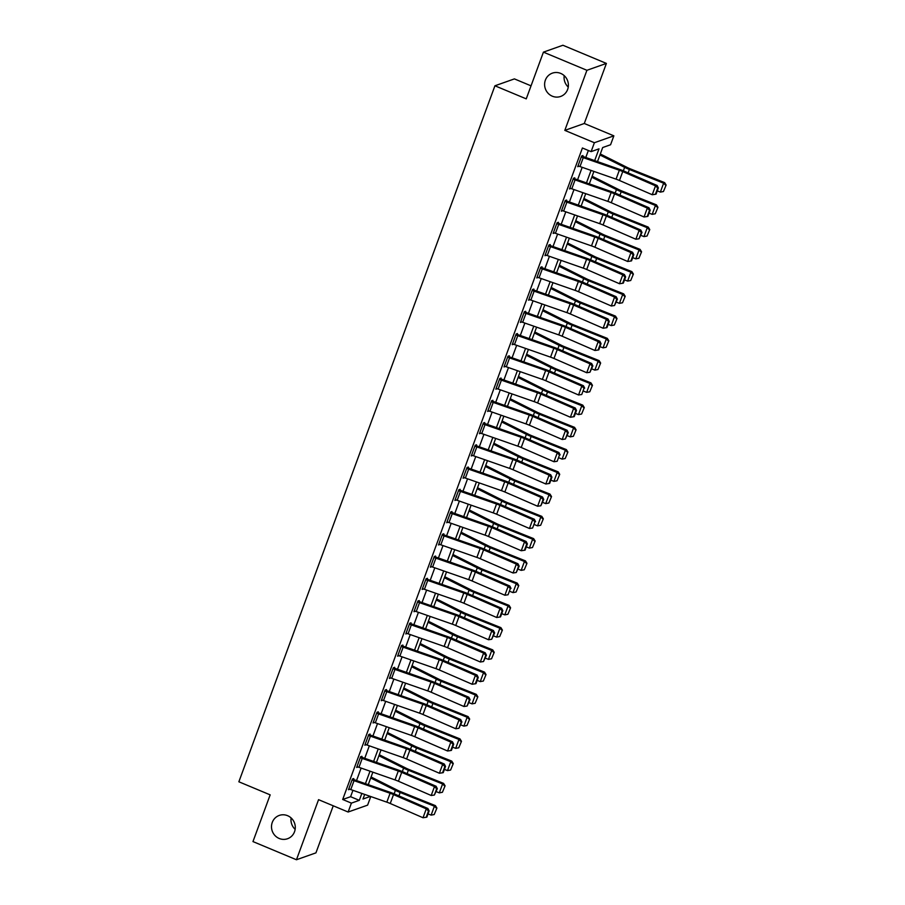 <?xml version="1.0" encoding="UTF-8"?>
<svg xmlns="http://www.w3.org/2000/svg" width="905" height="905" viewBox="0 0 905 905"><rect width="100%" height="100%" fill="white"/><g stroke="black" fill="none" stroke-linecap="round" stroke-linejoin="round"><path stroke-width="1.36" d="M287.586 815.688A12.365 11.833 70.5 0 1 287.519 838.743A12.365 11.833 70.5 0 1 271.5 826.706A12.365 11.833 70.5 0 1 287.586 815.688M560.693 73.407A12.365 11.833 70.5 0 1 560.614 96.462A12.365 11.833 70.5 0 1 544.606 84.425A12.365 11.833 70.5 0 1 560.693 73.407M295.143 829.331A12.365 11.833 70.5 0 1 291.116 817.95M568.25 87.05A12.365 11.833 70.5 0 1 564.222 75.669M370.767 796.547L367.6 805.145L348.131 812.023L351.4 803.12L359.296 800.337L361.842 793.436M531.031 85.839L514.413 78.893L494.933 85.783L238.863 781.784L270.165 794.862L252.97 841.582L296.455 859.75L315.935 852.861L333.244 805.812M494.933 85.783L526.246 98.86L543.43 52.139L562.91 45.25L606.395 63.418L586.915 70.296L564.811 130.377L594.381 142.73L613.861 135.841L610.581 144.743L602.685 147.538L597.492 161.644M564.811 130.377L584.291 123.487L606.395 63.418M584.291 123.487L613.861 135.841M543.43 52.139L586.915 70.296M594.653 160.66L599.008 148.839L591.112 151.633L582.413 147.99L342.701 799.488L350.597 796.705L352.95 790.325M356.536 780.563L361.129 768.074M364.726 758.322L369.319 745.833M372.917 736.07L377.509 723.581M381.096 713.819L385.688 701.33M389.286 691.567L393.879 679.078M397.476 669.315L402.069 656.826M405.655 647.064L410.248 634.575M413.845 624.812L418.438 612.323M422.035 602.56L426.628 590.071M430.214 580.309L434.807 567.82M438.405 558.057L442.998 545.568M446.595 535.817L451.188 523.316M454.774 513.565L459.378 501.076M462.964 491.313L467.557 478.824M471.154 469.062L475.747 456.573M479.333 446.81L483.937 434.321M487.524 424.558L492.116 412.069M495.714 402.306L500.307 389.817M503.893 380.055L508.497 367.566M512.083 357.803L516.676 345.314M520.273 335.551L524.866 323.062M528.452 313.3L533.056 300.811M536.642 291.059L541.235 278.57M544.833 268.808L549.426 256.319M553.012 246.556L557.616 234.067M561.202 224.304L565.795 211.815M569.392 202.053L573.985 189.564M577.582 179.801L582.175 167.312M585.761 157.549L588.363 150.479M579.019 166.226L578.035 165.807L581.304 156.904A6.765 1.278 20.2 0 0 583.261 157.651L619.325 170.242A9.661 1.833 -159.8 0 1 622.742 171.577L655.514 185.83L657.143 185.502L624.371 171.249A14.491 2.738 20.2 0 0 619.246 169.246L581.632 156.022L577.707 166.69L579.03 166.203M581.632 156.011L582.956 155.547L582.628 156.441M573.453 178.262L569.517 188.941L570.84 188.478L569.845 188.059A6.765 1.278 20.2 0 0 571.802 188.806L607.866 201.396A9.661 1.833 -159.8 0 1 611.282 202.731L644.055 216.985L647.324 208.082L648.953 207.754L616.181 193.5A14.491 2.738 20.2 0 0 611.056 191.498L574.437 178.692L574.765 177.799L573.453 178.262L574.437 178.692M562.65 210.729L561.654 210.311L564.935 201.408A6.765 1.278 20.2 0 0 566.892 202.154L602.956 214.745A9.661 1.833 -159.8 0 1 606.373 216.08L639.145 230.334L640.763 230.006L608.002 215.752A14.491 2.738 20.2 0 0 602.877 213.75L565.263 200.525L561.338 211.193L562.661 210.707M565.263 200.514L566.575 200.05L566.247 200.933M558.702 224.406L555.432 233.298A6.765 1.278 20.2 0 1 553.475 232.551L556.745 223.648A6.765 1.278 20.2 0 0 558.702 224.406L594.766 236.997A9.661 1.833 -159.8 0 1 598.182 238.332L630.955 252.586L632.584 252.257L599.811 237.992A14.491 2.738 20.2 0 0 594.687 235.99L558.623 223.399L558.396 222.302L557.073 222.766L553.147 233.445L554.471 232.947M548.894 245.017L544.957 255.696L546.281 255.233L545.285 254.814A6.765 1.278 20.2 0 0 547.242 255.549L583.306 268.151A9.661 1.833 -159.8 0 1 586.723 269.486L619.495 283.74L622.764 274.837L624.393 274.498L591.621 260.244A14.491 2.738 20.2 0 0 586.497 258.242L550.432 245.651L550.206 244.554L548.894 245.017L549.878 245.436M538.09 277.484L537.095 277.066L540.376 268.151A6.765 1.278 20.2 0 0 542.333 268.898L578.397 281.5A9.661 1.833 -159.8 0 1 581.813 282.835L614.586 297.089L616.203 296.75L583.442 282.496A14.491 2.738 20.2 0 0 578.318 280.493L540.704 267.269L536.778 277.948L538.102 277.45M540.704 267.269L542.016 266.794L541.688 267.688M529.9 299.725L528.916 299.317L532.185 290.403A6.765 1.278 20.2 0 0 534.142 291.15L570.207 303.752A9.661 1.833 -159.8 0 1 573.623 305.087L606.395 319.341L608.024 319.001L575.252 304.747A14.491 2.738 20.2 0 0 570.127 302.745L534.063 290.154L533.837 289.046L532.513 289.51L528.588 300.2L529.911 299.702M524.334 311.761L520.398 322.452L521.721 321.976L520.726 321.569A6.765 1.278 20.2 0 0 522.683 322.304L558.747 334.895A9.661 1.833 -159.8 0 1 562.163 336.23L594.936 350.484L598.205 341.592L599.834 341.253L567.062 326.999A14.491 2.738 20.2 0 0 561.937 324.997L525.873 312.406L525.647 311.297L524.334 311.761L525.319 312.191M517.773 335.653L514.493 344.556A6.765 1.278 20.2 0 1 512.535 343.81L515.816 334.907A6.765 1.278 20.2 0 0 517.773 335.653L553.837 348.244A9.661 1.833 -159.8 0 1 557.254 349.579L590.026 363.833L591.644 363.505L558.883 349.251A14.491 2.738 20.2 0 0 553.758 347.248L516.144 334.024L512.219 344.692L513.542 344.205M516.144 334.013L517.456 333.549L517.128 334.443M507.954 356.265L504.028 366.944L505.352 366.457L504.345 366.073A6.765 1.278 20.2 0 0 506.314 366.808L542.378 379.399A9.661 1.833 -159.8 0 1 545.794 380.734L578.555 394.987L581.836 386.084L583.465 385.756L550.693 371.502A14.491 2.738 20.2 0 0 545.568 369.5L509.504 356.909L509.277 355.801L507.954 356.265L508.949 356.694M497.162 388.731L496.166 388.313L499.447 379.41A6.765 1.278 20.2 0 0 501.404 380.157L537.468 392.747A9.661 1.833 -159.8 0 1 540.885 394.082L573.646 408.336L575.275 408.008L542.502 393.754A14.491 2.738 20.2 0 0 537.378 391.752L499.764 378.528L495.838 389.195L497.162 388.709M499.775 378.516L501.087 378.052L500.759 378.946M493.214 402.408L489.933 411.311A6.765 1.278 20.2 0 1 487.976 410.553L491.257 401.662A6.765 1.278 20.2 0 0 493.214 402.408L529.278 414.999A9.661 1.833 -159.8 0 1 532.694 416.334L565.467 430.588L567.084 430.26L534.323 416.006A14.491 2.738 20.2 0 0 529.199 414.004L492.569 401.198L492.897 400.304L491.585 400.768L487.659 411.447L488.983 410.961L487.976 410.565M485.023 424.66L481.754 433.563A6.765 1.278 20.2 0 1 479.797 432.805L483.066 423.913A6.765 1.278 20.2 0 0 485.023 424.66L521.088 437.251A9.661 1.833 -159.8 0 1 524.504 438.586L557.276 452.839L558.905 452.511L526.133 438.258A14.491 2.738 20.2 0 0 521.009 436.255L483.394 423.031L479.469 433.699L480.793 433.212L479.786 432.816M483.394 423.02L484.718 422.556L484.39 423.438M472.591 455.487L471.607 455.068L474.887 446.154A6.765 1.278 20.2 0 0 476.845 446.912L512.909 459.502A9.661 1.833 -159.8 0 1 516.314 460.837L549.086 475.091L550.715 474.763L517.943 460.498A14.491 2.738 20.2 0 0 512.818 458.507L476.754 445.905L476.528 444.808L475.216 445.271L471.279 455.95L472.602 455.453M467.025 467.523L463.089 478.202L464.412 477.738L463.417 477.32A6.765 1.278 20.2 0 0 465.374 478.055L501.438 490.657A9.661 1.833 -159.8 0 1 504.854 491.992L537.627 506.246L540.907 497.343L542.525 497.003L509.764 482.75A14.491 2.738 20.2 0 0 504.639 480.747L468.575 468.156L468.338 467.059L467.025 467.523L468.009 467.942M456.222 499.99L455.226 499.571L458.507 490.657A6.765 1.278 20.2 0 0 460.464 491.404L496.528 504.006A9.661 1.833 -159.8 0 1 499.945 505.341L532.717 519.594L534.346 519.255L501.574 505.001A14.491 2.738 20.2 0 0 496.449 502.999L458.835 489.786L454.91 500.454L456.233 499.956M458.835 489.775L460.147 489.3L459.831 490.193M452.274 513.655L449.004 522.558A6.765 1.278 20.2 0 1 447.047 521.812L450.328 512.909A6.765 1.278 20.2 0 0 452.274 513.655L488.338 526.258A9.661 1.833 -159.8 0 1 491.754 527.592L524.527 541.846L526.156 541.507L493.383 527.253A14.491 2.738 20.2 0 0 488.259 525.251L450.645 512.026L446.719 522.705L448.043 522.208M450.645 512.026L451.968 511.551L451.64 512.445M439.853 544.482L438.857 544.075L442.138 535.16A6.765 1.278 20.2 0 0 444.095 535.907L480.159 548.509A9.661 1.833 -159.8 0 1 483.575 549.833L516.336 564.098L517.965 563.758L485.204 549.505A14.491 2.738 20.2 0 0 480.08 547.502L444.016 534.912L443.778 533.803L442.466 534.267L438.529 544.957L439.864 544.459M431.662 566.734L430.667 566.326L433.948 557.412A6.765 1.278 20.2 0 0 435.905 558.159L471.969 570.75A9.661 1.833 -159.8 0 1 475.385 572.084L508.158 586.35L509.787 586.01L477.014 571.756A14.491 2.738 20.2 0 0 471.89 569.754L434.276 556.53L430.35 567.197L431.674 566.711M434.276 556.518L435.588 556.055L435.26 556.948M426.085 578.77L422.16 589.449L423.483 588.963L422.488 588.578A6.765 1.278 20.2 0 0 424.445 589.313L460.509 601.904A9.661 1.833 -159.8 0 1 463.926 603.239L496.698 617.493L499.967 608.59L501.596 608.262L468.824 594.008A14.491 2.738 20.2 0 0 463.699 592.006L427.635 579.415L427.409 578.306L426.085 578.77M417.906 601.022L413.97 611.701L415.305 611.214L414.298 610.818A6.765 1.278 20.2 0 0 416.255 611.565L452.319 624.156A9.661 1.833 -159.8 0 1 455.735 625.491L488.508 639.745L491.777 630.842L493.406 630.514L460.634 616.26A14.491 2.738 20.2 0 0 455.52 614.257L419.456 601.667L419.219 600.558L417.906 601.022L418.891 601.452M407.103 633.489L406.107 633.07L409.388 624.167A6.765 1.278 20.2 0 0 411.345 624.914L447.409 637.505A9.661 1.833 -159.8 0 1 450.826 638.84L483.598 653.093L485.227 652.765L452.455 638.511A14.491 2.738 20.2 0 0 447.33 636.509L409.716 623.285L405.791 633.952L407.114 633.466M409.716 623.274L411.028 622.81L410.7 623.703M401.526 645.525L397.6 656.204L398.924 655.718L397.929 655.322A6.765 1.278 20.2 0 0 399.886 656.068L435.95 668.659A9.661 1.833 -159.8 0 1 439.366 669.994L472.139 684.248L475.408 675.345L477.037 675.017L444.265 660.763A14.491 2.738 20.2 0 0 439.14 658.761L403.076 646.159L402.849 645.061L401.526 645.525L402.521 645.944M390.734 677.992L389.738 677.574L393.019 668.671A6.765 1.278 20.2 0 0 394.976 669.417L431.04 682.008A9.661 1.833 -159.8 0 1 434.457 683.343L467.218 697.597L468.847 697.269L436.074 683.004A14.491 2.738 20.2 0 0 430.961 681.013L393.336 667.788L389.41 678.456L390.745 677.969M393.347 667.777L394.659 667.313L394.331 668.195M386.786 691.669L383.516 700.561A6.765 1.278 20.2 0 1 381.559 699.814L384.829 690.911A6.765 1.278 20.2 0 0 386.786 691.669L422.85 704.26A9.661 1.833 -159.8 0 1 426.266 705.595L459.039 719.848L460.656 719.509L427.895 705.255A14.491 2.738 20.2 0 0 422.771 703.253L386.707 690.662L386.469 689.565L385.157 690.029L381.231 700.708L382.555 700.21M374.353 722.495L373.369 722.077L376.638 713.163A6.765 1.278 20.2 0 0 378.595 713.921L414.66 726.511A9.661 1.833 -159.8 0 1 418.076 727.846L450.848 742.1L452.477 741.761L419.705 727.507A14.491 2.738 20.2 0 0 414.581 725.505L376.966 712.292L373.041 722.959L374.365 722.462M376.966 712.28L378.29 711.816L377.962 712.699M366.174 744.747L365.179 744.329L368.459 735.414A6.765 1.278 20.2 0 0 370.417 736.161L406.481 748.763A9.661 1.833 -159.8 0 1 409.897 750.098L442.658 764.352L444.287 764.012L411.515 749.759A14.491 2.738 20.2 0 0 406.39 747.756L368.776 734.532L364.851 745.211L366.174 744.713M368.788 734.532L370.1 734.057L369.772 734.951M362.226 758.413L358.957 767.316A6.765 1.278 20.2 0 1 357 766.569L360.269 757.666A6.765 1.278 20.2 0 0 362.226 758.413L398.291 771.015A9.661 1.833 -159.8 0 1 401.707 772.35L434.479 786.603L436.097 786.264L403.336 772.01A14.491 2.738 20.2 0 0 398.211 770.008L362.147 757.417L361.91 756.308L360.597 756.772L356.672 767.463L357.995 766.965L356.989 766.58M352.407 779.024L348.482 789.703L349.805 789.217L348.81 788.832A6.765 1.278 20.2 0 0 350.767 789.567L386.831 802.158A9.661 1.833 -159.8 0 1 390.247 803.493L423.02 817.747L426.289 808.855L427.918 808.516L395.146 794.262A14.491 2.738 20.2 0 0 390.021 792.26L353.957 779.669L353.731 778.56L352.407 779.024L353.402 779.454M348.131 812.023L318.56 799.669L296.455 859.75M342.701 799.488L351.4 803.12M591.112 151.633L594.381 142.73M364.681 794.42L362.984 799.036L370.383 796.411M593.906 171.407L589.313 183.896M585.716 193.659L581.123 206.148M577.526 215.91L572.933 228.399M569.347 238.162L564.743 250.651M561.157 260.414L556.564 272.903M552.966 282.665L548.373 295.154M544.787 304.917L540.183 317.406M536.597 327.158L532.004 339.658M528.407 349.409L523.814 361.898M520.228 371.661L515.624 384.15M512.038 393.913L507.445 406.402M503.847 416.164L499.255 428.653M495.669 438.416L491.064 450.905M487.478 460.668L482.885 473.157M479.288 482.919L474.695 495.408M471.109 505.171L466.505 517.66M462.919 527.423L458.326 539.912M454.729 549.674L450.136 562.163M446.55 571.915L441.945 584.404M438.359 594.166L433.767 606.655M430.169 616.418L425.576 628.907M421.979 638.67L417.386 651.159M413.8 660.922L409.207 673.411M405.61 683.173L401.017 695.662M397.419 705.425L392.827 717.914M389.24 727.677L384.648 740.166M381.05 749.928L376.457 762.417M372.86 772.18L368.267 784.669M365.428 783.673L370.021 771.184M373.618 761.422L378.211 748.933M381.797 739.17L386.401 726.681M389.987 716.918L394.58 704.429M398.177 694.667L402.77 682.178M406.356 672.415L410.961 659.926M414.547 650.163L419.139 637.674M422.737 627.923L427.33 615.434M430.927 605.671L435.52 593.182M439.106 583.42L443.699 570.931M447.296 561.168L451.889 548.679M455.487 538.916L460.079 526.427M463.665 516.665L468.258 504.176M471.856 494.413L476.449 481.924M480.046 472.161L484.639 459.672M488.225 449.909L492.818 437.42M496.415 427.658L501.008 415.169M504.605 405.417L509.198 392.928M512.784 383.166L517.389 370.677M520.975 360.914L525.567 348.425M529.165 338.662L533.758 326.173M537.344 316.411L541.948 303.922M545.534 294.159L550.127 281.67M553.724 271.907L558.317 259.418M561.903 249.656L566.507 237.167M570.093 227.404L574.686 214.915M578.284 205.152L582.877 192.663M586.463 182.912L591.067 170.411M350.597 796.705L359.296 800.337M553.475 232.562L554.46 232.981M512.535 343.821L513.531 344.228M447.047 521.823L448.032 522.242M381.548 699.825L382.544 700.244M578.035 165.807A6.765 1.278 20.2 0 0 579.992 166.554L616.056 179.145A9.661 1.833 -159.8 0 1 619.473 180.48L652.245 194.733L655.514 185.83L657.72 188.025L655.424 194.258L656.08 194.123L658.365 187.889L657.72 188.025M658.365 187.889L657.143 185.502M652.245 194.733L655.424 194.258M663.444 191.521L666.137 185.05L663.444 191.521L660.356 192.109L657.268 190.876M660.356 192.109L663.625 183.206L629.394 169.473A14.491 2.738 -159.8 0 1 624.631 167.346L599.947 154.97M665.741 185.287L663.625 183.206L664.632 182.618L666.137 185.05M600.32 153.974L627.222 167.459A9.661 1.833 20.2 0 0 630.389 168.873L664.632 182.618M569.845 188.048L573.125 179.156A6.765 1.278 20.2 0 0 575.082 179.903L611.147 192.494A9.661 1.833 -159.8 0 1 614.563 193.828L647.324 208.082L649.53 210.277L647.233 216.51L647.89 216.374L650.186 210.141L649.53 210.277M650.186 210.141L648.953 207.754M644.055 216.985L647.233 216.51M561.666 210.299A6.765 1.278 20.2 0 0 563.623 211.057L599.687 223.648A9.661 1.833 -159.8 0 1 603.092 224.983L635.864 239.237L639.145 230.334L641.34 232.528L639.054 238.762L641.996 232.393L641.34 232.528M641.996 232.393L640.763 230.006M635.864 239.237L639.054 238.762M558.068 223.184L557.073 222.777M555.432 233.298L591.497 245.9A9.661 1.833 -159.8 0 1 594.913 247.235L627.685 261.488L630.955 252.586L633.161 254.78L630.864 261.013L631.52 260.878L633.805 254.644L633.161 254.78M633.805 254.644L632.584 252.257M627.685 261.488L630.864 261.013M655.265 213.772L657.958 207.302L655.265 213.772L652.166 214.361L649.089 213.116M652.166 214.361L655.446 205.458L621.203 191.724A14.491 2.738 -159.8 0 1 616.441 189.597L591.768 177.222M657.55 207.539L655.446 205.458L656.442 204.858L657.958 207.302M592.13 176.226L619.031 189.711A9.661 1.833 20.2 0 0 622.21 191.125L656.442 204.858M647.075 236.024L649.767 229.553L647.075 236.024L643.975 236.612L640.898 235.368M643.975 236.612L647.256 227.709L613.024 213.976A14.491 2.738 -159.8 0 1 608.262 211.838L583.578 199.473M649.371 229.791L647.256 227.709L648.251 227.11L649.767 229.553M583.94 198.478L610.841 211.962A9.661 1.833 20.2 0 0 614.02 213.376L648.251 227.11M638.885 258.276L641.577 251.805L638.885 258.276L635.796 258.864L632.708 257.62M635.796 258.864L639.066 249.961L604.834 236.228A14.491 2.738 -159.8 0 1 600.072 234.09L575.388 221.725M641.181 252.043L639.066 249.961L640.073 249.361L641.577 251.805M575.761 220.73L602.651 234.203A9.661 1.833 20.2 0 0 605.83 235.628L640.073 249.361M545.285 254.803L548.566 245.9A6.765 1.278 20.2 0 0 550.523 246.658L586.587 259.249A9.661 1.833 -159.8 0 1 590.003 260.583L622.764 274.837L624.97 277.032L622.674 283.265L623.33 283.129L625.626 276.896L624.97 277.032M625.626 276.896L624.393 274.498M619.495 283.74L622.674 283.265M630.706 280.516L633.398 274.057L630.706 280.516L627.606 281.104L624.529 279.871M627.606 281.104L630.887 272.213L596.644 258.468A14.491 2.738 -159.8 0 1 591.881 256.341L567.209 243.977M632.991 274.294L630.887 272.213L631.882 271.613L633.398 274.057M567.571 242.981L594.472 256.454A9.661 1.833 20.2 0 0 597.639 257.88L631.882 271.613M537.106 277.054A6.765 1.278 20.2 0 0 539.052 277.801L575.116 290.392A9.661 1.833 -159.8 0 1 578.533 291.727L611.305 305.992L614.586 297.089L616.78 299.284L614.495 305.517L617.436 299.148L616.78 299.284M617.436 299.148L616.203 296.75M611.305 305.992L614.495 305.517M622.516 302.768L625.208 296.308L622.516 302.768L619.416 303.356L616.339 302.123M619.416 303.356L622.697 294.464L588.465 280.72A14.491 2.738 -159.8 0 1 583.691 278.593L559.019 266.228M624.812 296.546L622.697 294.464L623.692 293.865L625.208 296.308M559.381 265.233L586.282 278.706A9.661 1.833 20.2 0 0 589.46 280.131L623.692 293.865M533.509 289.939L532.513 289.521M528.916 299.306A6.765 1.278 20.2 0 0 530.873 300.053L566.937 312.644A9.661 1.833 -159.8 0 1 570.354 313.978L603.115 328.232L606.395 319.341L608.601 321.535L606.305 327.757L606.961 327.633L609.246 321.399L608.601 321.535M609.246 321.399L608.024 319.001M603.115 328.232L606.305 327.757M614.325 325.019L617.018 318.549L614.325 325.019L611.237 325.608L608.149 324.375M611.237 325.608L614.506 316.716L580.275 302.971A14.491 2.738 -159.8 0 1 575.512 300.845L550.828 288.48M616.622 318.786L614.506 316.716L615.513 316.117L617.018 318.549M551.202 287.485L578.091 300.958A9.661 1.833 20.2 0 0 581.27 302.383L615.513 316.117M520.726 321.558L524.006 312.655A6.765 1.278 20.2 0 0 525.963 313.402L562.028 326.004A9.661 1.833 -159.8 0 1 565.444 327.327L598.205 341.592L600.411 343.787L598.115 350.009L598.771 349.884L601.056 343.651L600.411 343.787M601.056 343.651L599.834 341.253M594.936 350.484L598.115 350.009M606.146 347.271L608.839 340.8L606.146 347.271L603.047 347.859L599.97 346.626M603.047 347.859L606.327 338.956L572.084 325.223A14.491 2.738 -159.8 0 1 567.322 323.096L542.638 310.732M608.432 341.038L606.327 338.956L607.323 338.368L608.839 340.8M543.011 309.736L569.912 323.209A9.661 1.833 20.2 0 0 573.08 324.635L607.323 338.368M514.493 344.556L550.557 357.147A9.661 1.833 -159.8 0 1 553.973 358.482L586.745 372.736L590.026 363.833L592.221 366.027L589.936 372.26L592.877 365.903L592.221 366.027M592.877 365.903L591.644 363.505M586.745 372.736L589.936 372.26M597.956 369.523L600.649 363.052L597.956 369.523L594.857 370.111L591.78 368.878M594.857 370.111L598.137 361.208L563.894 347.475A14.491 2.738 -159.8 0 1 559.132 345.348L534.459 332.983M600.253 363.29L598.137 361.208L599.133 360.62L600.649 363.052M534.821 331.977L561.722 345.461A9.661 1.833 20.2 0 0 564.901 346.875L599.133 360.62M504.357 366.061L507.626 357.158A6.765 1.278 20.2 0 0 509.583 357.905L545.647 370.496A9.661 1.833 -159.8 0 1 549.064 371.831L581.836 386.084L584.042 388.279L581.745 394.512L584.042 388.279M584.687 388.155L583.465 385.756M578.555 394.987L581.745 394.512M589.766 391.775L592.458 385.304L589.766 391.775L586.678 392.363L583.589 391.13M586.678 392.363L589.947 383.46L555.715 369.726A14.491 2.738 -159.8 0 1 550.953 367.6L526.269 355.235M592.062 385.541L589.947 383.46L590.942 382.872L592.458 385.304M526.642 354.228L553.532 367.713A9.661 1.833 20.2 0 0 556.711 369.127L590.942 382.872M496.166 388.313A6.765 1.278 20.2 0 0 498.123 389.06L534.188 401.65A9.661 1.833 -159.8 0 1 537.604 402.985L570.376 417.239L573.646 408.336L575.852 410.531L573.555 416.764L574.211 416.628L576.496 410.406L575.852 410.531M576.496 410.406L575.275 408.008M570.376 417.239L573.555 416.764M581.587 414.026L584.279 407.555L581.587 414.026L578.487 414.614L575.41 413.381M578.487 414.614L581.768 405.712L547.525 391.978A14.491 2.738 -159.8 0 1 542.762 389.851L518.079 377.476M583.872 407.793L581.768 405.712L582.763 405.123L584.279 407.555M518.452 376.48L545.353 389.965A9.661 1.833 20.2 0 0 548.521 391.379L582.763 405.123M492.569 401.198L491.585 400.779M489.933 411.311L525.997 423.902A9.661 1.833 -159.8 0 1 529.414 425.237L562.186 439.491L565.467 430.588L567.661 432.782L565.376 439.016L568.317 432.647L567.661 432.782M568.317 432.647L567.084 430.26M562.186 439.491L565.376 439.016M573.397 436.278L576.089 429.807L573.397 436.278L570.297 436.866L567.22 435.622M570.297 436.866L573.578 427.963L539.335 414.23A14.491 2.738 -159.8 0 1 534.572 412.103L509.9 399.727M575.693 430.045L573.578 427.963L574.573 427.364L576.089 429.807M510.262 398.732L537.163 412.216A9.661 1.833 20.2 0 0 540.342 413.63L574.573 427.364M481.754 433.563L517.818 446.154A9.661 1.833 -159.8 0 1 521.235 447.489L553.996 461.742L557.276 452.839L559.482 455.034L557.186 461.267L559.482 455.034M560.127 454.898L558.905 452.511M553.996 461.742L557.186 461.267M565.206 458.53L567.899 452.059L565.206 458.53L562.118 459.118L559.03 457.873M562.118 459.118L565.387 450.215L531.156 436.481A14.491 2.738 -159.8 0 1 526.393 434.343L501.709 421.979M567.503 452.296L565.387 450.215L566.383 449.615L567.899 452.059M502.083 420.983L528.973 434.468A9.661 1.833 20.2 0 0 532.151 435.882L566.383 449.615M476.2 445.69L475.204 445.283M471.607 455.057A6.765 1.278 20.2 0 0 473.564 455.803L509.628 468.405A9.661 1.833 -159.8 0 1 513.044 469.74L545.817 483.994L549.086 475.091L551.292 477.286L548.996 483.519L549.652 483.383L551.937 477.15L551.292 477.286M551.937 477.15L550.715 474.763M545.817 483.994L548.996 483.519M557.028 480.781L559.72 474.31L557.028 480.781L553.928 481.37L550.851 480.125M553.928 481.37L557.197 472.467L522.966 458.733A14.491 2.738 -159.8 0 1 518.203 456.595L493.519 444.231M559.313 474.548L557.197 472.467L558.204 471.867L559.72 474.31M493.892 443.235L520.794 456.72A9.661 1.833 20.2 0 0 523.961 458.134L558.204 471.867M463.417 477.308L466.697 468.405A6.765 1.278 20.2 0 0 468.654 469.163L504.719 481.754A9.661 1.833 -159.8 0 1 508.135 483.089L540.907 497.343L543.102 499.537L540.817 505.771L543.758 499.402L543.102 499.537M543.758 499.402L542.525 497.003M537.627 506.246L540.817 505.771M548.837 503.022L551.53 496.562L548.837 503.022L545.738 503.61L542.661 502.377M545.738 503.61L549.018 494.718L514.775 480.974A14.491 2.738 -159.8 0 1 510.013 478.847L485.34 466.482M551.134 496.8L549.018 494.718L550.014 494.119L551.53 496.562M485.702 465.487L512.603 478.96A9.661 1.833 20.2 0 0 515.782 480.385L550.014 494.119M455.238 499.56A6.765 1.278 20.2 0 0 457.195 500.307L493.259 512.897A9.661 1.833 -159.8 0 1 496.675 514.232L529.436 528.497L532.717 519.594L534.923 521.789L532.626 528.022L534.923 521.789M535.568 521.653L534.346 519.255M529.436 528.497L532.626 528.022M540.647 525.273L543.339 518.814L540.647 525.273L537.559 525.862L534.47 524.629M537.559 525.862L540.828 516.97L506.596 503.225A14.491 2.738 -159.8 0 1 501.834 501.099L477.15 488.734M542.943 519.051L540.828 516.97L541.823 516.37L543.339 518.814M477.523 487.738L504.413 501.212A9.661 1.833 20.2 0 0 507.592 502.637L541.823 516.37M449.004 522.558L485.069 535.149A9.661 1.833 -159.8 0 1 488.485 536.484L521.257 550.738L524.527 541.846L526.733 544.041L524.436 550.263L525.092 550.138L527.377 543.905L526.733 544.041M527.377 543.905L526.156 541.507M521.257 550.738L524.436 550.263M532.468 547.525L535.16 541.054L532.468 547.525L529.368 548.113L526.291 546.88M529.368 548.113L532.638 539.222L498.406 525.477A14.491 2.738 -159.8 0 1 493.644 523.35L468.96 510.986M534.753 541.303L532.638 539.222L533.645 538.622L535.16 541.054M469.333 509.99L496.234 523.463A9.661 1.833 20.2 0 0 499.402 524.889L533.645 538.622M443.45 534.697L442.455 534.278M438.857 544.063A6.765 1.278 20.2 0 0 440.814 544.81L476.878 557.401A9.661 1.833 -159.8 0 1 480.295 558.736L513.067 572.989L516.336 564.098L518.542 566.292L516.257 572.514L519.198 566.157L518.542 566.292M519.198 566.157L517.965 563.758M513.067 572.989L516.257 572.514M524.278 569.777L526.97 563.306L524.278 569.777L521.178 570.365L518.101 569.132M521.178 570.365L524.459 561.462L490.216 547.729A14.491 2.738 -159.8 0 1 485.453 545.602L460.781 533.237M526.574 563.544L524.459 561.462L525.454 560.874L526.97 563.306M461.143 532.242L488.044 545.715A9.661 1.833 20.2 0 0 491.223 547.14L525.454 560.874M430.678 566.315A6.765 1.278 20.2 0 0 432.635 567.062L468.7 579.653A9.661 1.833 -159.8 0 1 472.116 580.987L504.877 595.241L508.158 586.35L510.363 588.544L508.067 594.766L510.363 588.544M511.008 588.408L509.787 586.01M504.877 595.241L508.067 594.766M516.088 592.028L518.78 585.558L516.088 592.028L512.999 592.617L509.911 591.384M512.999 592.617L516.269 583.714L482.037 569.98A14.491 2.738 -159.8 0 1 477.274 567.854L452.591 555.489M518.384 585.795L516.269 583.714L517.264 583.125L518.78 585.558M452.952 554.482L479.854 567.967A9.661 1.833 20.2 0 0 483.032 569.381L517.264 583.125M422.488 588.567L425.757 579.664A6.765 1.278 20.2 0 0 427.714 580.41L463.779 593.001A9.661 1.833 -159.8 0 1 467.195 594.336L499.967 608.59L502.173 610.784L499.877 617.018L500.533 616.882L502.818 610.66L502.173 610.784M427.081 579.2L426.085 578.781M502.818 610.66L501.596 608.262M496.698 617.493L499.877 617.018M507.909 614.28L510.59 607.809L507.909 614.28L504.809 614.868L501.732 613.635M504.809 614.868L508.078 605.965L473.847 592.232A14.491 2.738 -159.8 0 1 469.084 590.105L444.4 577.741M510.194 608.047L508.078 605.965L509.085 605.377L510.59 607.809M444.774 576.734L471.675 590.218A9.661 1.833 20.2 0 0 474.842 591.632L509.085 605.377M414.298 610.818L417.578 601.916A6.765 1.278 20.2 0 0 419.535 602.662L455.6 615.253A9.661 1.833 -159.8 0 1 459.016 616.588L491.777 630.842L493.983 633.036L491.698 639.269L494.639 632.912L493.983 633.036M494.639 632.912L493.406 630.514M488.508 639.745L491.698 639.269M499.718 636.532L502.411 630.061L499.718 636.532L496.619 637.12L493.542 635.887M496.619 637.12L499.899 628.217L465.656 614.484A14.491 2.738 -159.8 0 1 460.894 612.357L436.221 599.981M502.015 630.299L499.899 628.217L500.895 627.629L502.411 630.061M436.583 598.986L463.484 612.47A9.661 1.833 20.2 0 0 466.663 613.884L500.895 627.629M406.119 633.059A6.765 1.278 20.2 0 0 408.076 633.817L444.14 646.408A9.661 1.833 -159.8 0 1 447.556 647.742L480.317 661.996L483.598 653.093L485.793 655.288L483.508 661.521L486.449 655.152L485.793 655.288M486.449 655.152L485.227 652.765M480.317 661.996L483.508 661.521M491.528 658.783L494.221 652.313L491.528 658.783L488.44 659.372L485.352 658.139M488.44 659.372L491.709 650.469L457.478 636.735A14.491 2.738 -159.8 0 1 452.715 634.609L428.031 622.233M493.825 652.55L491.709 650.469L492.705 649.869L494.221 652.313M428.393 621.237L455.294 634.722A9.661 1.833 20.2 0 0 458.473 636.136L492.705 649.869M397.929 655.311L401.198 646.419A6.765 1.278 20.2 0 0 403.155 647.166L439.219 659.756A9.661 1.833 -159.8 0 1 442.635 661.091L475.408 675.345L477.614 677.54L475.317 683.773L475.973 683.637L478.259 677.404L477.614 677.54M478.259 677.404L477.037 675.017M472.139 684.248L475.317 683.773M483.349 681.035L486.03 674.564L483.349 681.035L480.25 681.623L477.161 680.379M480.25 681.623L483.519 672.72L449.287 658.987A14.491 2.738 -159.8 0 1 444.525 656.86L419.841 644.484M485.634 674.802L483.519 672.72L484.526 672.121L486.03 674.564M420.214 643.489L447.115 656.973A9.661 1.833 20.2 0 0 450.283 658.388L484.526 672.121M389.738 677.562A6.765 1.278 20.2 0 0 391.695 678.309L427.76 690.911A9.661 1.833 -159.8 0 1 431.176 692.246L463.948 706.5L467.218 697.597L469.423 699.791L467.127 706.024L470.08 699.656L469.423 699.791M470.08 699.656L468.847 697.269M463.948 706.5L467.127 706.024M475.159 703.287L477.851 696.816L475.159 703.287L472.059 703.875L468.982 702.631M472.059 703.875L475.34 694.972L441.097 681.239A14.491 2.738 -159.8 0 1 436.334 679.101L411.662 666.736M477.444 697.054L475.34 694.972L476.335 694.373L477.851 696.816M412.024 665.741L438.925 679.225A9.661 1.833 20.2 0 0 442.104 680.639L476.335 694.373M386.141 690.447L385.157 690.04M383.516 700.561L419.581 713.163A9.661 1.833 -159.8 0 1 422.997 714.498L455.758 728.751L459.039 719.848L461.233 722.043L458.948 728.276L461.889 721.907L461.233 722.043M461.889 721.907L460.656 719.509M455.758 728.751L458.948 728.276M466.969 725.527L469.661 719.068L466.969 725.527L463.88 726.127L460.792 724.882M463.88 726.127L467.15 717.224L432.918 703.479A14.491 2.738 -159.8 0 1 428.156 701.352L403.472 688.988M469.265 719.305L467.15 717.224L468.145 716.624L469.661 719.068M403.834 687.992L430.735 701.466A9.661 1.833 20.2 0 0 433.914 702.891L468.145 716.624M373.369 722.066A6.765 1.278 20.2 0 0 375.326 722.812L411.39 735.414A9.661 1.833 -159.8 0 1 414.807 736.738L447.579 751.003L450.848 742.1L453.054 744.295L450.758 750.528L451.414 750.392L453.699 744.159L453.054 744.295M453.699 744.159L452.477 741.761M447.579 751.003L450.758 750.528M458.778 747.779L461.471 741.319L458.778 747.779L455.69 748.367L452.602 747.134M455.69 748.367L458.959 739.476L424.728 725.731A14.491 2.738 -159.8 0 1 419.965 723.604L395.281 711.24M461.075 741.557L458.959 739.476L459.966 738.876L461.471 741.319M395.655 710.244L422.556 723.717A9.661 1.833 20.2 0 0 425.723 725.143L459.966 738.876M365.179 744.317A6.765 1.278 20.2 0 0 367.136 745.064L403.2 757.655A9.661 1.833 -159.8 0 1 406.617 758.99L439.389 773.243L442.658 764.352L444.864 766.546L442.568 772.768L443.224 772.644L445.52 766.411L444.864 766.546M445.52 766.411L444.287 764.012M439.389 773.243L442.568 772.768M450.6 770.031L453.292 763.571L450.6 770.031L447.5 770.619L444.423 769.386M447.5 770.619L450.781 761.727L416.538 747.983A14.491 2.738 -159.8 0 1 411.775 745.856L387.102 733.491M452.885 763.809L450.781 761.727L451.776 761.128L453.292 763.571M387.464 732.496L414.366 745.969A9.661 1.833 20.2 0 0 417.544 747.394L451.776 761.128M361.581 757.202L360.597 756.784M358.957 767.316L395.021 779.906A9.661 1.833 -159.8 0 1 398.426 781.241L431.199 795.495L434.479 786.603L436.674 788.798L434.389 795.02L437.33 788.662L436.674 788.798M437.33 788.662L436.097 786.264M431.199 795.495L434.389 795.02M442.409 792.282L445.102 785.812L442.409 792.282L439.31 792.871L436.233 791.637M439.31 792.871L442.59 783.968L408.359 770.234A14.491 2.738 -159.8 0 1 403.596 768.107L378.912 755.743M444.706 786.049L442.59 783.968L443.586 783.379L445.102 785.812M379.274 754.747L406.175 768.221A9.661 1.833 20.2 0 0 409.354 769.646L443.586 783.379M348.81 788.821L352.079 779.918A6.765 1.278 20.2 0 0 354.036 780.664L390.1 793.255A9.661 1.833 -159.8 0 1 393.517 794.59L426.289 808.855L428.495 811.05L426.198 817.272L426.855 817.147L429.14 810.914L428.495 811.05M429.14 810.914L427.918 808.516M423.02 817.747L426.198 817.272M434.219 814.534L436.911 808.063L434.219 814.534L431.131 815.122L428.042 813.889M431.131 815.122L434.4 806.219L400.168 792.486A14.491 2.738 -159.8 0 1 395.406 790.359L370.722 777.995M436.515 808.301L434.4 806.219L435.407 805.631L436.911 808.063M371.095 776.988L397.985 790.472A9.661 1.833 20.2 0 0 401.164 791.886L435.407 805.631M619.325 170.242L616.056 179.145M622.742 171.577L619.473 180.48M583.261 157.651L579.992 166.554M628.138 172.889L629.394 169.473M623.353 170.807L624.631 167.346M611.147 192.494L607.866 201.396M614.563 193.828L611.282 202.731M575.082 179.903L571.802 188.806M602.956 214.745L599.687 223.648M606.373 216.08L603.092 224.983M566.892 202.154L563.623 211.057M594.766 236.997L591.497 245.9M598.182 238.332L594.913 247.235M619.948 195.129L621.203 191.724M615.162 193.059L616.441 189.597M611.769 217.381L613.024 213.976M606.983 215.311L608.262 211.838M603.578 239.633L604.834 236.228M598.793 237.563L600.072 234.09M586.587 259.249L583.306 268.151M590.003 260.583L586.723 269.486M550.523 246.658L547.242 255.549M595.388 261.884L596.644 258.468M590.603 259.814L591.881 256.341M578.397 281.5L575.116 290.392M581.813 282.835L578.533 291.727M542.333 268.898L539.052 277.801M587.209 284.136L588.465 280.72M582.424 282.066L583.691 278.593M570.207 303.752L566.937 312.644M573.623 305.087L570.354 313.978M534.142 291.15L530.873 300.053M579.019 306.388L580.275 302.971M574.234 304.318L575.512 300.845M562.028 326.004L558.747 334.895M565.444 327.327L562.163 336.23M525.963 313.402L522.683 322.304M570.829 328.639L572.084 325.223M566.044 326.569L567.322 323.096M553.837 348.244L550.557 357.147M557.254 349.579L553.973 358.482M562.639 350.891L563.894 347.475M557.865 348.821L559.132 345.348M545.647 370.496L542.378 379.399M549.064 371.831L545.794 380.734M509.583 357.905L506.314 366.808M554.46 373.143L555.715 369.726M549.674 371.073L550.953 367.6M537.468 392.747L534.188 401.65M540.885 394.082L537.604 402.985M501.404 380.157L498.123 389.06M546.269 395.394L547.525 391.978M541.484 393.313L542.762 389.851M529.278 414.999L525.997 423.902M532.694 416.334L529.414 425.237M538.079 417.635L539.335 414.23M533.305 415.565L534.572 412.103M521.088 437.251L517.818 446.154M524.504 438.586L521.235 447.489M529.9 439.887L531.156 436.481M525.115 437.816L526.393 434.343M512.909 459.502L509.628 468.405M516.314 460.837L513.044 469.74M476.845 446.912L473.564 455.803M521.71 462.138L522.966 458.733M516.925 460.068L518.203 456.595M504.719 481.754L501.438 490.657M508.135 483.089L504.854 491.992M468.654 469.163L465.374 478.055M513.52 484.39L514.775 480.974M508.734 482.32L510.013 478.847M496.528 504.006L493.259 512.897M499.945 505.341L496.675 514.232M460.464 491.404L457.195 500.307M505.341 506.642L506.596 503.225M500.556 504.571L501.834 501.099M488.338 526.258L485.069 535.149M491.754 527.592L488.485 536.484M497.15 528.893L498.406 525.477M492.365 526.823L493.644 523.35M480.159 548.509L476.878 557.401M483.575 549.833L480.295 558.736M444.095 535.907L440.814 544.81M488.96 551.145L490.216 547.729M484.175 549.075L485.453 545.602M471.969 570.75L468.7 579.653M475.385 572.084L472.116 580.987M435.905 558.159L432.635 567.062M480.781 573.397L482.037 569.98M475.996 571.327L477.274 567.854M463.779 593.001L460.509 601.904M467.195 594.336L463.926 603.239M427.714 580.41L424.445 589.313M472.591 595.648L473.847 592.232M467.806 593.578L469.084 590.105M455.6 615.253L452.319 624.156M459.016 616.588L455.735 625.491M419.535 602.662L416.255 611.565M464.401 617.9L465.656 614.484M459.616 615.819L460.894 612.357M447.409 637.505L444.14 646.408M450.826 638.84L447.556 647.742M411.345 624.914L408.076 633.817M456.222 640.14L457.478 636.735M451.437 638.07L452.715 634.609M439.219 659.756L435.95 668.659M442.635 661.091L439.366 669.994M403.155 647.166L399.886 656.068M448.032 662.392L449.287 658.987M443.246 660.322L444.525 656.86M431.04 682.008L427.76 690.911M434.457 683.343L431.176 692.246M394.976 669.417L391.695 678.309M439.841 684.644L441.097 681.239M435.056 682.574L436.334 679.101M422.85 704.26L419.581 713.163M426.266 705.595L422.997 714.498M431.662 706.896L432.918 703.479M426.877 704.825L428.156 701.352M414.66 726.511L411.39 735.414M418.076 727.846L414.807 736.738M378.595 713.921L375.326 722.812M423.472 729.147L424.728 725.731M418.687 727.077L419.965 723.604M406.481 748.763L403.2 757.655M409.897 750.098L406.617 758.99M370.417 736.161L367.136 745.064M415.282 751.399L416.538 747.983M410.497 749.329L411.775 745.856M398.291 771.015L395.021 779.906M401.707 772.35L398.426 781.241M407.103 773.651L408.359 770.234M402.318 771.58L403.596 768.107M390.1 793.255L386.831 802.158M393.517 794.59L390.247 803.493M354.036 780.664L350.767 789.567M398.913 795.902L400.168 792.486M394.127 793.832L395.406 790.359"/></g></svg>
